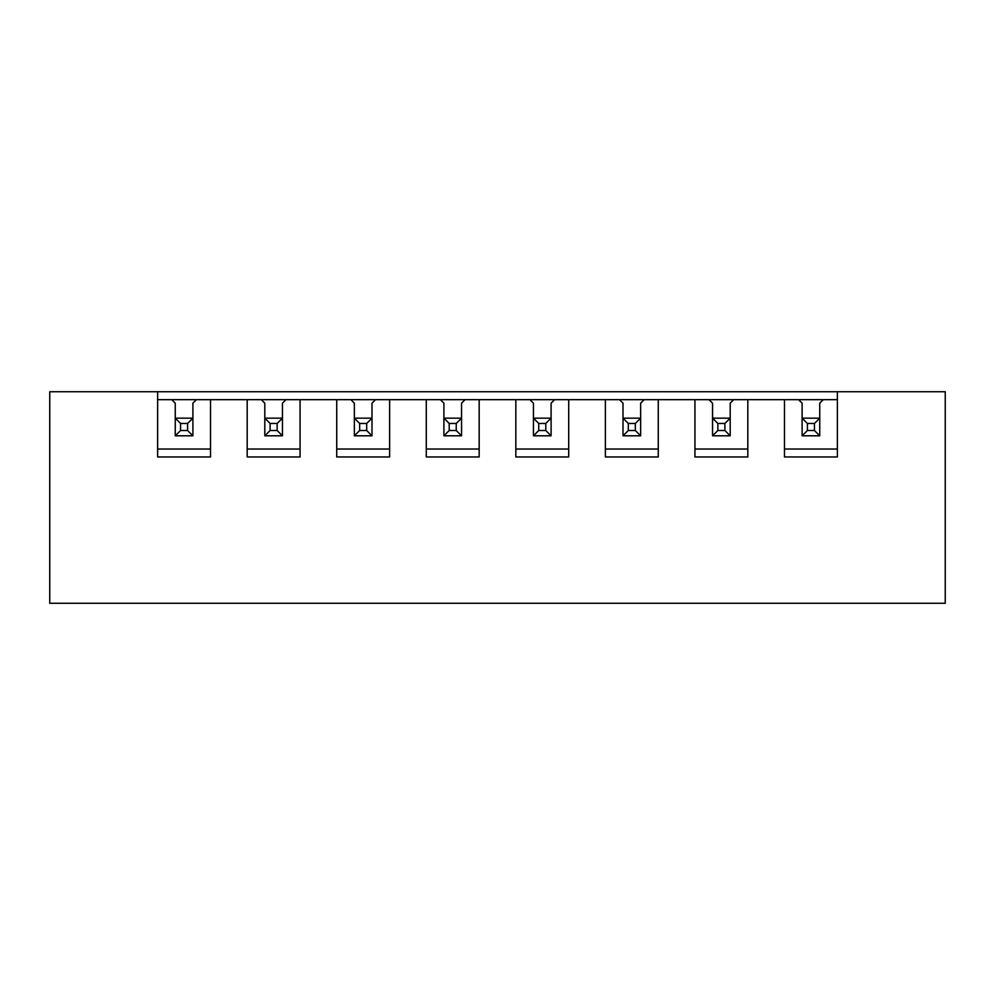 <?xml version="1.0" encoding="UTF-8"?>
<svg xmlns="http://www.w3.org/2000/svg" width="995" height="995" viewBox="0 0 995 995"><rect width="100%" height="100%" fill="white"/><g stroke="black" fill="none" stroke-linecap="round" stroke-linejoin="round"><path stroke-width="1.49" d="M807.405 423.46L802.107 418.174L819.743 418.174L814.445 423.46L807.405 423.46L807.405 430.512L814.445 430.512L814.445 423.46M814.445 430.512L819.743 435.798L802.107 435.798L802.107 403.186L798.587 399.667L784.483 399.667L784.483 456.954L837.367 456.954L837.367 391.731L49.75 391.731L49.75 603.269L945.25 603.269L945.25 391.731L837.367 391.731M837.367 399.667L823.263 399.667L819.743 403.186L819.743 435.798M807.405 430.512L802.107 435.798M717.855 423.46L712.557 418.174L730.193 418.174L724.895 423.46L717.855 423.46L717.855 430.512L724.895 430.512L724.895 423.46M724.895 430.512L730.193 435.798L712.557 435.798L712.557 403.186L709.037 399.667L694.933 399.667L694.933 456.954L747.817 456.954L747.817 399.667L733.713 399.667L730.193 403.186L730.193 435.798M717.855 430.512L712.557 435.798M628.305 423.46L623.007 418.174L640.643 418.174L635.345 423.46L628.305 423.46L628.305 430.512L635.345 430.512L635.345 423.46M635.345 430.512L640.643 435.798L623.007 435.798L623.007 403.186L619.487 399.667L605.383 399.667L605.383 456.954L658.267 456.954L658.267 399.667L644.163 399.667L640.643 403.186L640.643 435.798M628.305 430.512L623.007 435.798M538.755 423.46L533.457 418.174L551.093 418.174L545.795 423.46L538.755 423.46L538.755 430.512L545.795 430.512L545.795 423.46M545.795 430.512L551.093 435.798L533.457 435.798L533.457 403.186L529.937 399.667L515.833 399.667L515.833 456.954L568.717 456.954L568.717 399.667L554.613 399.667L551.093 403.186L551.093 435.798M538.755 430.512L533.457 435.798M449.205 423.46L443.907 418.174L461.543 418.174L456.245 423.46L449.205 423.46L449.205 430.512L456.245 430.512L456.245 423.46M456.245 430.512L461.543 435.798L443.907 435.798L443.907 403.186L440.387 399.667L426.283 399.667L426.283 456.954L479.167 456.954L479.167 399.667L465.063 399.667L461.543 403.186L461.543 435.798M449.205 430.512L443.907 435.798M359.655 423.46L354.357 418.174L371.993 418.174L366.695 423.46L359.655 423.46L359.655 430.512L366.695 430.512L366.695 423.46M366.695 430.512L371.993 435.798L354.357 435.798L354.357 403.186L350.837 399.667L336.733 399.667L336.733 456.954L389.617 456.954L389.617 399.667L375.513 399.667L371.993 403.186L371.993 435.798M359.655 430.512L354.357 435.798M270.105 423.46L264.807 418.174L282.443 418.174L277.145 423.46L270.105 423.46L270.105 430.512L277.145 430.512L277.145 423.46M277.145 430.512L282.443 435.798L264.807 435.798L264.807 403.186L261.287 399.667L247.183 399.667L247.183 456.954L300.067 456.954L300.067 399.667L285.963 399.667L282.443 403.186L282.443 435.798M270.105 430.512L264.807 435.798M180.555 423.46L175.257 418.174L192.893 418.174L187.595 423.46L180.555 423.46L180.555 430.512L187.595 430.512L187.595 423.46M187.595 430.512L192.893 435.798L175.257 435.798L175.257 403.186L171.737 399.667L157.633 399.667M157.633 391.731L157.633 456.954L210.517 456.954L210.517 399.667L196.413 399.667L192.893 403.186L192.893 435.798M180.555 430.512L175.257 435.798M694.933 449.019L747.817 449.019M605.383 449.019L658.267 449.019M515.833 449.019L568.717 449.019M426.283 449.019L479.167 449.019M336.733 449.019L389.617 449.019M247.183 449.019L300.067 449.019M157.633 449.019L210.517 449.019M192.893 418.174L192.893 403.186M196.413 399.667L171.737 399.667M175.257 403.186L175.257 418.174M282.443 418.174L282.443 403.186M285.963 399.667L261.287 399.667M264.807 403.186L264.807 418.174M371.993 418.174L371.993 403.186M375.513 399.667L350.837 399.667M354.357 403.186L354.357 418.174M461.543 418.174L461.543 403.186M465.063 399.667L440.387 399.667M443.907 403.186L443.907 418.174M551.093 418.174L551.093 403.186M554.613 399.667L529.937 399.667M533.457 403.186L533.457 418.174M640.643 418.174L640.643 403.186M644.163 399.667L619.487 399.667M623.007 403.186L623.007 418.174M730.193 418.174L730.193 403.186M733.713 399.667L709.037 399.667M712.557 403.186L712.557 418.174M784.483 449.019L837.367 449.019M819.743 418.174L819.743 403.186M210.517 399.667L247.183 399.667M300.067 399.667L336.733 399.667M389.617 399.667L426.283 399.667M479.167 399.667L515.833 399.667M568.717 399.667L605.383 399.667M658.267 399.667L694.933 399.667M747.817 399.667L784.483 399.667M798.587 399.667L823.263 399.667M802.107 403.186L802.107 418.174"/></g></svg>
